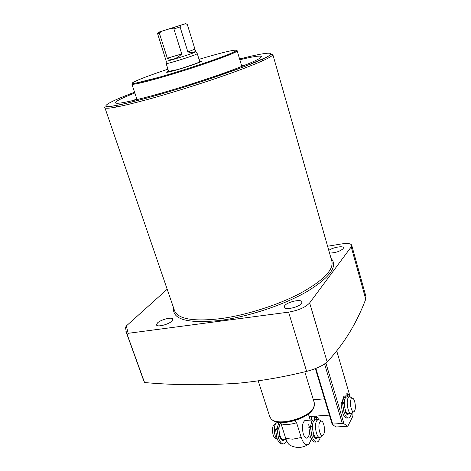 <?xml version="1.0" encoding="UTF-8"?>
<svg xmlns="http://www.w3.org/2000/svg" width="471" height="471" viewBox="0 0 471 471"><rect width="100%" height="100%" fill="white"/><g stroke="black" fill="none" stroke-linecap="round" stroke-linejoin="round"><path stroke-width="0.71" d="M166.151 63.532L168.677 71.563C169.042 71.786 171.874 71.145 177.173 69.637C187.14 66.8 200.552 62.078 199.769 61.701M168.618 71.38L176.996 69.708C186.963 66.876 200.446 62.154 200.151 61.619L199.716 61.536M168.541 71.127L166.504 72.257C166.911 72.51 170.131 71.78 176.166 70.067C187.546 66.829 202.854 61.442 201.947 61.018L199.639 61.283M136.826 98.987L132.781 100.576L136.99 99.475M237.137 50.78L241.835 66.446M157.449 322.988L156.525 324.937C157.031 327.433 168.771 324.46 172.003 321.01L172.863 319.126C172.309 316.653 160.788 319.55 157.449 322.988M284.661 305.697L284.184 307.292C284.731 310.442 299.032 307.263 301.575 303.401L302.005 301.882C301.381 298.744 287.357 301.852 284.661 305.697M329.535 253.039C335.193 252.956 339.738 251.502 343.165 248.682L343.447 247.705C343.1 245.509 332.202 247.558 328.793 250.442M327.592 246.245L341.398 243.96C347.345 243.065 350.777 243.478 351.684 245.185L351.207 246.91L309.641 302.93C305.485 307.357 298.461 310.43 288.576 312.143L128.165 333.315L127.223 334.616L144.568 382.546C175.377 385.272 207.122 385.443 239.81 383.064C261.693 380.839 283.972 376.947 306.645 371.378C316.07 368.87 322.906 365.708 327.157 361.899C343.624 344.484 356.482 323.583 365.743 299.191L365.991 296.706L351.713 245.273M144.568 382.546L143.39 379.803M134.83 92.975C121.742 98.127 115.26 101.418 115.377 102.855C116.737 104.344 129.437 101.83 153.469 95.313C176.342 89.013 205.998 79.593 227.887 71.68C250.395 63.42 261.57 58.369 261.411 56.532C260.328 55.443 253.121 56.514 239.798 59.752M246.074 64.751L241.582 65.775M127.223 334.616L126.446 333.003L125.51 327.369L126.328 325.956L167.187 289.247M163.72 30.568L181.476 24.963L163.72 30.568M167.329 58.21L181.741 53.941C176.49 59.134 171.685 60.559 167.329 58.21L159.445 33.453L160.882 31.586L157.514 33.423L166.228 61.165C166.192 61.807 188.612 54.913 194.358 52.511L195.842 51.769L195.306 50.038M166.133 63.597L166.151 63.609C166.104 64.333 189.731 57.085 195.753 54.524L197.272 53.688M305.667 420.456L304.89 420.509C302.317 422.723 301.787 427.203 303.295 433.95C304.343 437.041 305.591 438.419 307.039 438.083C308.281 437.535 309.076 435.805 309.435 432.884M304.819 371.807L314.292 402.799L314.487 405.007L313.409 407.921C308.081 418.631 277.136 426.502 271.031 418.79L269.765 416.7M311.413 438.913L309.27 443.653C306.338 446.296 303.66 444.253 301.234 437.518L296.589 422.734C290.419 424.636 285.243 424.995 281.057 423.806L285.738 438.46C287.057 442.416 288.688 444.783 290.642 445.56C296.536 448.315 302.258 448.039 307.804 444.718M187.864 51.922L194.929 49.114L195.406 51.009L194.299 52.305C193.004 52.805 190.861 52.675 187.864 51.922L180.081 26.959L180.687 25.31L185.733 23.627L158.439 32.269L180.893 25.228M181.741 53.941L173.899 28.937L171.061 28.372M194.929 49.114L187.328 24.533L185.733 23.627M160.882 31.586L161.412 31.392M157.514 33.423L158.439 32.269M308.375 413.956L310.283 420.132M296.589 422.734L294.699 420.644M279.739 422.405L281.057 423.806M309.058 426.167L308.664 424.671M274.575 424.33L273.58 425.248C271.414 428.227 272.709 437.459 275.405 438.213L277.331 439.349M277.837 422.405L277.025 422.458L275.694 423.635C273.227 427.062 274.381 437.553 277.437 439.431M279.58 422.387L278.544 423.435L277.242 428.145M281.381 439.673L281.835 439.62M279.415 425.731L278.467 428.869M279.733 435.657L280.174 436.24M280.451 423.17L280.357 423.311C277.248 427.644 280.092 441.18 283.748 439.484L286.038 439.343M314.381 420.132L313.038 419.938L311.808 421.127L310.648 425.914M312.909 423.146L311.802 426.773M313.044 433.497L313.81 434.456M315.676 419.755L314.916 419.808L313.698 420.997C310.825 425.39 313.674 439.19 317.095 437.477L319.32 437.347M319.403 419.926L317.878 419.602L316.665 420.791C313.816 425.189 316.671 439.013 320.068 437.3M319.827 422.081C317.224 426.214 320.545 438.631 323.247 434.921L323.595 434.397C325.543 431.2 324.054 421.633 321.528 421.098L319.827 422.081M351.183 399.061C348.976 402.776 351.99 414.557 354.31 411.324L354.628 410.824C356.329 407.868 354.793 398.56 352.543 398.195L351.183 399.061M350.383 397.071L349.152 396.829L348.163 397.865C345.708 401.875 348.44 415.104 351.39 413.514M346.915 397.012L346.297 397.065L345.296 398.095C342.823 402.104 345.555 415.31 348.528 413.721L350.777 413.562M344.642 400.026L343.571 403.07M344.86 410.182L345.708 411.083M345.738 397.459L344.484 397.212L343.483 398.242L342.529 402.587M346.491 413.909L346.362 412.378M310.972 420.085L311.567 419.049L311.631 416.382M342.229 402.611L343.212 397.483C343.989 395.964 344.913 395.628 345.997 396.47M344.207 397.23L343.194 397.518M325.897 363.041L343.971 423.765L347.792 426.231L352.897 416.134L352.914 412.366M350.2 396.953L336.73 350.93M343.971 423.765L342.323 423.447L332.673 424.094L332.243 424.548L336.153 426.991L347.792 426.231M332.243 424.548L315.37 368.622M342.323 423.447L324.596 363.989M315.882 368.416L332.673 424.094M346.974 414.427L348.098 414.345L347.939 414.916C346.803 414.686 345.796 413.291 344.925 410.73L345.155 409.482M347.992 417.983L347.357 418.03C345.478 418.478 343.812 416.441 342.364 411.919L341.086 403.894L341.528 402.664M351.413 413.509C350.866 415.981 350.035 417.447 348.917 417.918C347.045 418.372 345.384 416.335 343.93 411.801L342.652 403.771L341.086 403.894M341.422 402.67L342.988 402.552L344.342 404.153M348.098 414.345L348.051 413.791M347.598 396.959L347.433 395.075L345.885 395.204L346.291 393.833M346.055 397.188L345.885 395.204M346.191 393.838L348.004 393.809L349.788 396.782M347.733 393.709L347.433 395.075M342.988 402.552L342.652 403.771M312.514 427.68L310.866 425.896L310.454 427.226L311.802 435.716C313.362 440.367 315.205 442.44 317.324 441.939C318.632 441.427 319.626 439.843 320.309 437.188M310.454 427.226L308.829 427.332L310.171 435.816C311.731 440.462 313.58 442.534 315.711 442.033L316.194 442.004M318.885 419.626L316.447 416.158L316.235 419.714M316.065 417.636L314.463 417.753L314.64 419.944M314.763 436.27L314.905 438.006M316.494 437.547L316.347 438.766C315.046 438.595 313.916 437.176 312.956 434.503L313.315 433.014M308.829 427.332L309.37 425.996M314.463 417.753L314.969 416.264M279.009 429.517L277.578 428.121L277.119 429.428L278.432 437.759C280.027 442.322 281.958 444.353 284.219 443.847L286.757 441.086M277.119 429.428L275.553 429.534L276.86 437.859C278.461 442.416 280.392 444.441 282.659 443.935L283.018 443.918M281.776 438.86L281.87 440.144M281.958 440.214L283.436 440.126L283.218 440.732C281.846 440.573 280.663 439.184 279.674 436.564L279.88 435.416M275.553 429.534L276.147 428.216M131.886 84.103C132.887 84.898 142.154 82.825 159.675 77.886C193.993 68.195 240.292 51.828 237.119 50.721C235.571 50.909 240.734 48.849 229.548 53.935C216.525 59.352 183.843 70.226 159.74 77.097L131.886 84.103L137.037 99.611M167.917 69.178C148.306 75.778 136.549 80.294 132.657 82.719C130.879 84.533 139.916 82.655 159.769 77.085C185.733 69.684 221.082 57.798 232.026 52.858C243.383 47.795 230.048 50.285 206.221 57.203L199.033 59.322M272.844 54.583L331.831 261.075C333.939 269.7 323.477 280.41 300.457 293.203C277.914 305.114 245.98 315.264 220.369 318.667C193.546 321.711 178.303 319.138 174.635 310.942L174.476 310.483M331.054 258.361C338.19 266.221 330.159 277.301 306.968 291.59C284.013 304.872 248.429 316.724 220.24 320.415C187.723 323.754 172.156 319.544 173.552 307.793M104.903 107.724C104.044 107.064 105.792 106.646 110.155 106.481C117.226 105.616 129.984 102.672 148.424 97.644C167.529 92.31 187.617 86.169 208.688 79.222L244.573 66.529L266.58 57.227L272.185 54.024L272.809 54.459C273.062 56.597 260.222 62.443 234.275 71.998C208.989 81.165 174.6 92.081 148.271 99.293C120.847 106.67 106.393 109.484 104.903 107.724L174.435 310.36M239.568 58.993C268.947 51.368 281.275 50.803 260.51 60.035C240.186 69.149 186.981 87.07 148.471 97.621C122.419 104.656 108.206 107.512 105.834 106.187C105.351 104.315 114.93 99.664 134.582 92.228M143.702 380.662L125.91 331.313M128.165 333.315L126.328 325.956M351.207 246.91L365.743 299.191M309.641 302.93L327.157 361.899M288.576 312.143L306.645 371.378M314.133 406.408L313.18 408.728C307.963 419.214 277.719 426.909 271.738 419.355M173.899 28.937L180.081 26.959M157.585 33.989L159.445 33.453M301.234 437.518L292.75 439.178L285.738 438.46M315.152 438.23L316.541 438.148M168.33 71.716L168.247 72.11M262.647 60.806L262.206 59.275M116.773 106.964L116.26 105.457M200.151 61.619L200.463 61.907M166.228 61.165L166.151 63.609M258.202 380.862L269.83 416.9M273.321 420.55C281.852 426.343 307.863 418.725 313.015 409.034M171.397 28.278L180.681 25.316M313.439 408.257L313.168 408.769M199.775 61.719L197.302 53.723L195.842 51.769M306.274 438.13L310.913 437.853M322.57 435.428L320.904 436.676M321.528 421.098L318.79 419.59M314.916 419.808L317.878 419.602M304.89 420.509L313.038 419.938M277.025 422.458L279.02 422.322M273.828 424.913L276 423.217M353.774 411.725L352.031 413.026M309.176 416.558L329.394 415.104M313.362 399.738L324.49 398.837M343.583 397.283L344.484 397.212M346.297 397.065L349.152 396.829M352.543 398.195L349.859 396.8M310.866 425.896L309.241 426.008M316.447 416.158L314.846 416.276M277.578 428.121L276.006 428.227"/></g></svg>
